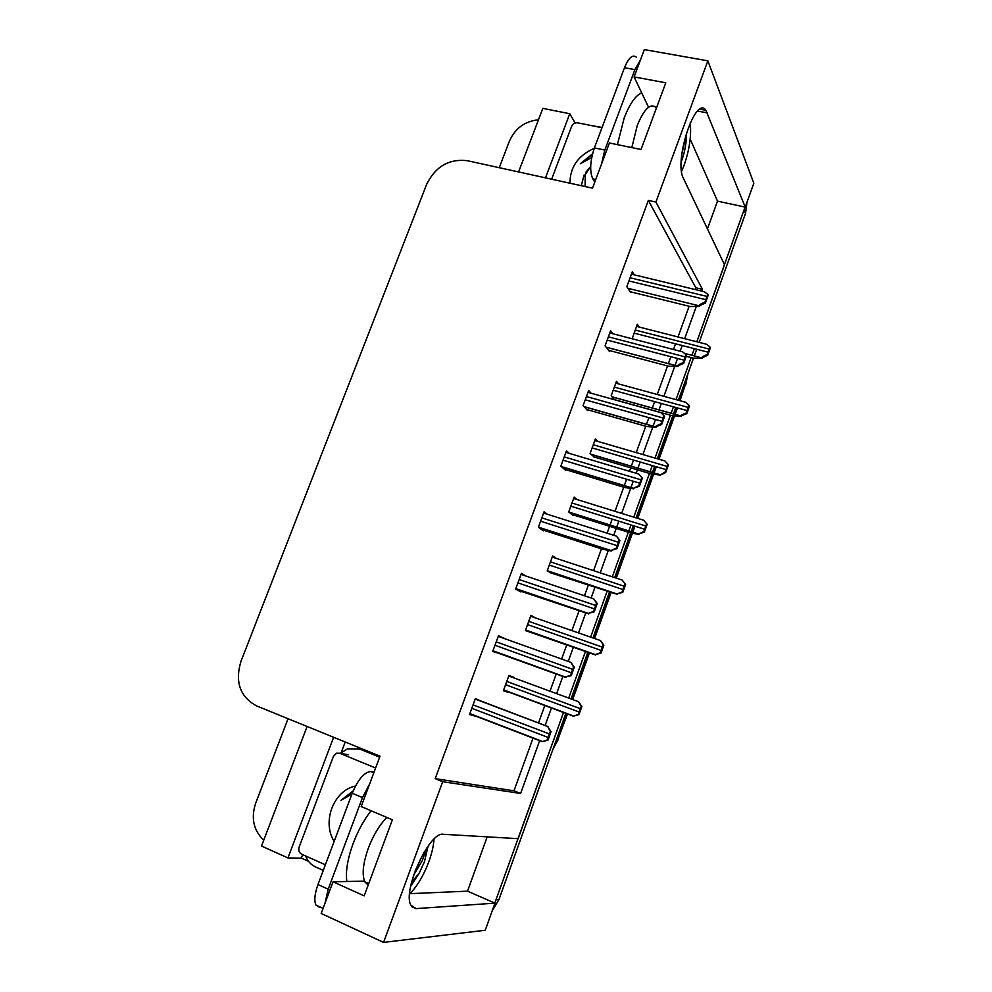 <?xml version="1.0" encoding="UTF-8"?>
<svg xmlns="http://www.w3.org/2000/svg" width="992" height="992" viewBox="0 0 992 992"><rect width="100%" height="100%" fill="white"/><g stroke="black" fill="none" stroke-linecap="round" stroke-linejoin="round"><path stroke-width="1.49" d="M701.828 291.14L702.472 289.366L655.91 202.058L707.854 60.834L753.833 183.235L745.24 207.117L705.907 110.323C695.665 94.401 673.58 161.076 683.426 178.312L724.507 264.79L696.818 341.781L745.066 207.08M308.586 861.366L301.382 858.13L302.684 854.658M341.223 752.581L345.216 742.004M307.111 726.479L261.516 846.04L287.928 857.944L333.622 737.279M287.928 857.944L301.382 858.13M545.488 177.841L569.768 113.733L575.199 123.02M569.768 113.733L542.835 108.364L518.58 171.951M499.236 167.71L509.491 140.938C515.208 128.278 524.867 121.222 538.47 119.796M263.736 840.212C253.555 830.44 250.84 818.152 255.614 803.359L288.052 718.716M707.854 60.834L644.341 49.6L634.111 76.93L648.557 107.235M364.535 881.132L333.039 881.789L321.185 913.471L383.582 942.4L485.224 930.26L494.971 903.154L416.032 908.61L410.837 905.126C402.268 890.394 429.71 831.085 443.25 834.284L518.159 838.674L563.605 712.256L494.797 903.08M694.35 348.651L691.957 355.31L694.35 348.651M691.139 357.579L676.023 399.64L691.139 357.579M673.432 406.819L671.113 413.292L673.432 406.819M670.418 415.189L655.005 458.081L670.418 415.189M652.302 465.583L650.045 471.882L652.302 465.583M649.487 473.407L633.764 517.142L649.487 473.407M630.949 524.979L628.754 531.092L630.949 524.979M628.345 532.22L612.312 576.823L628.345 532.22M606.968 591.666L590.624 637.137L606.968 591.666M585.379 651.719L568.701 698.083L585.379 651.719M383.582 942.4L442.692 781.696L520.614 793.464L539.747 740.416M545.154 725.437L551.527 707.755M556.624 693.644L562.824 676.457M568.255 661.404L573.289 647.454M578.534 632.921L585.689 613.081M591.12 598.002L594.865 587.624M600.21 572.83L608.307 550.386M613.75 535.283L616.23 528.414M616.64 527.273L618.834 521.184M621.649 513.385L630.664 488.386M630.9 487.754L633.256 481.232M636.132 473.258L637.372 469.811M637.918 468.298L640.187 462.024M642.878 454.547L652.798 427.056M653.083 426.25L655.514 419.517M658.973 409.932L661.304 403.471M663.884 396.316L674.684 366.395M675.031 365.403L677.536 358.484M680.152 351.218L682.211 345.526M684.678 338.681L696.334 306.379M487.184 836.851L467.517 891.163L494.971 903.154M707.445 228.879L717.501 201.14L745.24 207.117M634.111 76.93L665.793 82.795L641.043 149.494L609.398 142.997L592.509 188.158L467.207 160.679C448.93 158.646 435.414 166.544 426.647 184.363L240.92 661.466C234.831 682 240.027 696.806 256.531 705.882L380.023 756.177L361.187 806.546L392.386 819.801L364.176 895.863L333.039 881.789M695.169 289.528L695.814 287.754L648.346 200.396L435.203 778.646L442.692 781.696M648.346 200.396L655.91 202.058M695.814 287.754L702.472 289.366M435.203 778.646L513.992 790.81L533.126 737.874M538.569 722.833L544.906 705.287M550.002 691.201L556.165 674.138M561.621 659.035L566.655 645.11M571.9 630.614L578.931 611.146M584.486 595.758L588.231 585.404M593.563 570.648L601.45 548.836M607.104 533.188L609.584 526.318M609.993 525.19L612.188 519.114M615.015 511.326L623.72 487.208M624.253 485.745L626.609 479.235M629.474 471.287L630.726 467.84M631.272 466.327L633.528 460.065M636.232 452.612L645.755 426.238M646.437 424.365L648.867 417.657M652.327 408.084L654.646 401.636M657.237 394.494L667.554 365.924M668.385 363.642L670.877 356.736M673.494 349.494L675.552 343.802M678.02 336.982L689.118 306.255M513.992 790.81L520.614 793.464M634.235 274.834L632.301 271.783L626.832 286.638L630.8 292.64L631.061 291.958M612.783 333.734L610.601 330.807L605.07 345.824L609.286 351.242L609.534 350.573M569.272 453.381L566.494 450.765L560.852 466.104L565.576 470.32L565.812 469.687M547.41 514.253L544.087 511.723L538.383 527.223L543.368 530.819L543.591 530.212M525.847 575.992L521.432 573.339L515.666 589.012L520.924 591.976L521.135 591.381M503.874 638.389L498.53 635.624L492.702 651.484L498.43 653.207M591.096 393.229L588.665 390.464L583.085 405.641L587.549 410.465L587.785 409.82M480.897 700.984L475.366 698.604L469.476 714.624L475.478 715.753M639.245 327.062L637.323 324.26L632.177 338.768M618.624 383.941L616.478 381.288L611.171 395.796L614.507 399.739M576.972 499.522L574.145 497.128L568.726 511.934L573.19 515.53L573.413 514.935M556.177 558.347L552.643 555.954L547.175 570.908L552.085 573.339M535.779 618.028L530.918 615.387L525.388 630.503L530.546 632.363M597.841 441.415L595.411 438.91L590.054 453.567L594.506 457.114M513.918 677.92L508.97 675.44L503.39 690.717L508.586 692.54L508.846 691.833M503.428 690.606L508.586 692.54M508.946 675.515L514.104 677.412M530.633 616.156L535.804 617.954M469.675 714.116L475.292 716.274M498.356 636.083L503.986 638.104M717.501 201.14L690.172 139.054M409.944 893.668L467.517 891.163M747.038 202.12L745.525 213.392L699.174 342.389M696.706 349.258L694.313 355.917M693.52 358.112L678.367 400.272M675.788 407.464L673.456 413.949M672.799 415.772L657.349 458.763M654.658 466.277L652.389 472.576M651.856 474.052L636.108 517.861M633.293 525.71L631.098 531.824M630.701 532.927L614.656 577.592M609.324 592.422L592.968 637.943M587.723 652.538L571.045 698.951M565.948 713.124L498.926 899.632L492.218 910.792M578.993 714.624L573.376 716.162L578.336 714.389L581.225 706.316L578.559 701.716L581.882 706.564L578.993 714.624L578.336 714.389M581.882 706.564L581.225 706.316M548.018 740.144L542.24 741.669L547.274 739.933L550.324 731.464L547.708 726.504L551.068 731.674L548.018 740.144L547.274 739.933M475.28 698.864L548.068 726.615M551.068 731.674L550.324 731.464M601.016 653.133L595.324 654.596L600.396 652.81L603.248 644.825L600.482 640.572L603.868 645.172L601.016 653.133L600.396 652.81M525.698 630.652L595.671 655.018M603.868 645.172L603.248 644.825M622.802 592.311L617.049 593.96L622.207 591.889L625.047 583.99L622.182 580.072L625.63 584.424L622.802 592.311L622.207 591.889M549.766 572.57L617.408 594.406M644.354 532.121L638.55 533.969L643.808 531.613L646.61 523.801L643.92 520.453L647.156 524.322L644.354 532.121L643.808 531.613M571.838 514.439L630.354 532.853L638.91 534.44M571.256 675.602L565.415 677.028L570.561 675.292L573.574 666.922L570.846 662.334L574.269 667.232L571.256 675.602L570.561 675.292M492.813 651.174L565.787 677.474M574.269 667.232L573.574 666.922M594.233 611.779L588.318 613.403L593.576 611.37L596.564 603.086L593.724 598.87L597.221 603.508L594.233 611.779L593.576 611.37M517.898 590.277L588.702 613.899M597.221 603.508L596.564 603.086M616.962 548.663L610.973 550.498L616.342 548.154L619.293 539.958L616.652 536.362L619.913 540.479L616.962 548.663L616.342 548.154M541.644 529.579L602.64 549.221L611.37 551.019M619.913 540.479L619.293 539.958M639.443 486.241L633.404 488.312L638.86 485.634L641.774 477.536L638.724 474.04L642.357 478.144L639.443 486.241L638.86 485.634M564.386 469.266L624.923 487.568L633.789 488.833M681.591 171.318L684.145 165.118C689.477 149.693 691.498 135.557 690.221 122.723M681.231 161.808L681.851 160.183C685.038 151.131 686.526 142.402 686.34 133.97L681.777 154.541M640.522 59.78L634.917 69.626L604.81 150.077L601.375 164.461M636.318 57.152C632.574 54.176 628.63 57.697 624.501 67.716L594.406 147.907C590.066 161.163 589.533 171.467 592.782 178.82L594.766 182.106M591.046 125.513L602.082 127.447M409.584 894.015C417.099 886.501 423.51 875.787 428.78 861.85C431.83 853.455 433.578 845.891 434.012 839.17M426.721 848.036L422.208 860.845L413.639 875.093M411.581 882.186L419.194 873.196L424.44 861.812L428.06 846.126M419.194 873.196L410.651 886.315M369.619 783.99L362.489 797.568L328.203 889.179L325.041 903.154M374.096 772.024L370.884 771.553C364.386 771.999 358.162 779.228 352.234 793.24L317.973 884.529C314.662 893.792 313.993 900.649 315.94 905.088L319.97 907.544M323.268 870.406L315.518 866.909C310.918 864.751 307.619 861.093 305.61 855.972M379.973 756.313L364.126 749.865L358.633 748.65M340.38 753.35L347.411 748.91L359.823 749.084L379.651 757.169M424.018 852.264L415.078 871.013M569.954 183.21C570.003 167.14 578.088 155.521 594.233 148.366M592.546 153.847L580.357 163.717L591.716 157.53M585.094 186.533L585.243 174.555L590.674 166.52L585.627 172.521M584.028 175.038L581.324 185.702M551.651 179.192L571.615 126.406C572.905 123.752 574.951 122.562 577.766 122.834L601.983 127.72M592.373 154.529L580.357 163.717M334.168 841.377C321.631 821.674 333.771 790.413 355.471 786.036M353.127 790.971L340.975 800.321L351.887 794.146M325.364 864.813L301.58 854.162C299.038 852.661 298.22 850.318 299.113 847.118L333.411 756.425L336.536 753.201L339.698 753.238L375.596 768.006M353.053 791.157L340.975 800.321M667.938 464.244L668.459 464.839L665.694 472.564L660.188 475.094L665.173 471.969L667.938 464.244L664.9 460.958L594.828 440.535M593.303 456.754L651.496 474.002L660.188 475.094M689.056 405.294L689.539 405.988L686.799 413.627L680.958 415.946C680.921 415.189 682.707 414.197 686.315 412.957L689.056 405.294L685.918 402.343L615.796 383.16M614.395 399.602L660.771 412.511M660.858 412.536L672.44 415.747L681.244 416.367M686.799 413.627L686.315 412.957M709.95 346.977L710.396 347.746L707.68 355.31L701.865 357.889C701.629 357.046 703.427 355.942 707.234 354.541L709.95 346.977L706.713 344.311L636.542 326.368M686.228 356.302L693.148 358.1L702.088 358.248M707.68 355.31L707.234 354.541M664.008 415.784L664.553 416.491L661.676 424.489L655.613 426.833C655.662 426.052 657.498 425.047 661.131 423.807L664.008 415.784L660.858 412.635L587.971 392.348M586.644 409.498L646.958 426.585L655.96 427.316M661.676 424.489L661.131 423.807M686.005 354.714L686.514 355.508L683.662 363.419L677.598 366.023C677.462 365.168 679.309 364.039 683.153 362.638L686.005 354.714L682.756 351.9L609.807 332.965M608.567 350.312L668.757 366.246L677.896 366.47M683.662 363.419L683.153 362.638M707.767 294.302L708.226 295.182L705.411 303.006L699.36 305.858C699.087 304.916 700.947 303.676 704.94 302.138L707.767 294.302L704.382 291.76L631.433 274.152M630.205 291.747L690.32 306.553L699.596 306.28M705.411 303.006L704.94 302.138M697.599 111.054L707.358 112.927M411.779 906.7L416.032 908.61M679.607 400.619L685.608 383.904L680.016 400.731M567.585 713.744L558.149 738.705L567.176 713.583M572.272 699.397L588.963 652.922M594.196 638.377L610.588 592.732M615.883 577.989L631.991 533.163M632.326 532.208L634.52 526.095M637.348 518.246L653.17 474.213M653.616 472.936L655.886 466.637M658.589 459.122L674.126 415.871M674.684 414.284L677.015 407.799M553.462 747.869L558.149 738.705L556.884 738.346M684.728 382.59L685.608 383.904L687.617 374.542M745.525 213.392L744.174 210.081M498.926 899.632L496.174 899.806M503.601 690.134L573.376 716.162M505.585 684.716L579.03 711.971M506.776 681.442L580.221 708.623M508.76 676.011L578.559 701.716M469.762 713.856L542.153 741.632M471.808 708.313L548.006 737.403M473.06 704.878L549.27 733.894M475.205 699.05L547.708 726.504M525.5 630.193L595.361 654.856M527.558 624.588L601.078 650.405M528.736 621.339L602.268 647.082M530.608 616.23L600.371 640.522M547.187 570.884L617.111 594.208M549.308 565.08L622.902 589.484M550.473 561.869L624.08 586.198M552.234 557.058L622.046 580.022M569.296 512.393L638.637 534.192M570.834 506.18L644.502 529.207M571.987 503.018L645.656 525.958M573.636 498.492L643.56 520.18M492.863 651.012L565.44 677.325M494.983 645.259L571.28 672.774M496.236 641.861L572.533 669.29M498.257 636.368L570.76 662.309M515.716 588.864L588.38 613.701M517.911 582.887L594.295 608.852M519.151 579.539L595.535 605.418M521.048 574.38L593.563 598.821M538.805 527.533L611.06 550.783M540.603 521.197L617.061 545.637M541.818 517.874L618.289 542.24M543.591 513.05L616.206 536.064M561.695 466.86L633.491 488.535M563.034 460.176L639.58 483.129M564.237 456.89L640.795 479.756M565.899 452.377L638.687 474.027M617.396 144.646L624.191 117.974C629.672 103.838 635.5 95.468 641.7 92.864M656.27 107.62C650.479 102.796 644.155 108.736 637.286 125.426L631.817 147.597M634.917 69.626L624.501 67.716M594.406 147.907L604.81 150.077M592.782 178.82L595.758 179.465M346.853 881.504C345.464 871.559 347.572 858.886 353.152 843.473C358 830.738 363.977 819.826 371.07 810.737M386.892 817.47C379.638 824.687 373.463 834.892 368.367 848.098C362.948 863.449 361.795 874.696 364.87 881.838L368.181 885.075M359.823 749.084L364.126 749.865M362.489 797.568L352.234 793.24M317.973 884.529L328.203 889.179M373.823 772.756L370.884 771.553M339.698 753.238L348.614 754.763M590.885 454.386L659.928 474.808M592.125 447.9L665.868 469.576M593.278 444.763L667.008 466.364M612.126 396.912L681.008 416.045M613.217 390.216L687.01 410.552M614.346 387.103L688.138 407.377M684.716 353.425L701.865 357.889L684.691 353.412M634.086 333.114L707.928 352.16M635.202 330.038L709.057 349.01M584.102 406.745L655.687 426.982M585.23 399.801L661.85 421.29M586.433 396.54L663.04 417.967M606.162 347.225L677.635 366.098M607.191 340.07L683.872 360.133M608.381 336.846L685.05 356.847M627.948 288.325L699.36 305.858M628.916 280.972L705.659 299.646M630.094 277.785L706.825 296.385M700.017 109.194L705.907 110.323M677.437 407.923L675.106 414.408M674.56 415.896L658.998 459.246M656.295 466.761L654.026 473.06M653.604 474.263L637.757 518.37M634.942 526.219L632.735 532.344M632.412 533.237L616.292 578.125M611.01 592.832L594.605 638.513M589.384 653.058L572.682 699.546M558.583 738.792L553.015 749.096M687.878 373.823L685.794 384.636M503.676 689.911L573.388 715.902M469.861 713.595L542.277 741.384M525.586 629.982L595.324 654.596M547.262 570.685L617.049 593.96M568.9 512.07L638.55 533.969M492.962 650.764L565.415 677.028M515.803 588.616L588.318 613.403M538.408 527.161L610.973 550.498M561.36 466.562L633.404 488.312M368.739 883.574L364.87 881.838M323.082 908.387L315.94 905.088M590.686 454.175L659.854 474.635M612.027 396.812L680.958 415.946M583.928 406.571L655.613 426.833M606.112 347.163L677.598 366.023"/></g></svg>
